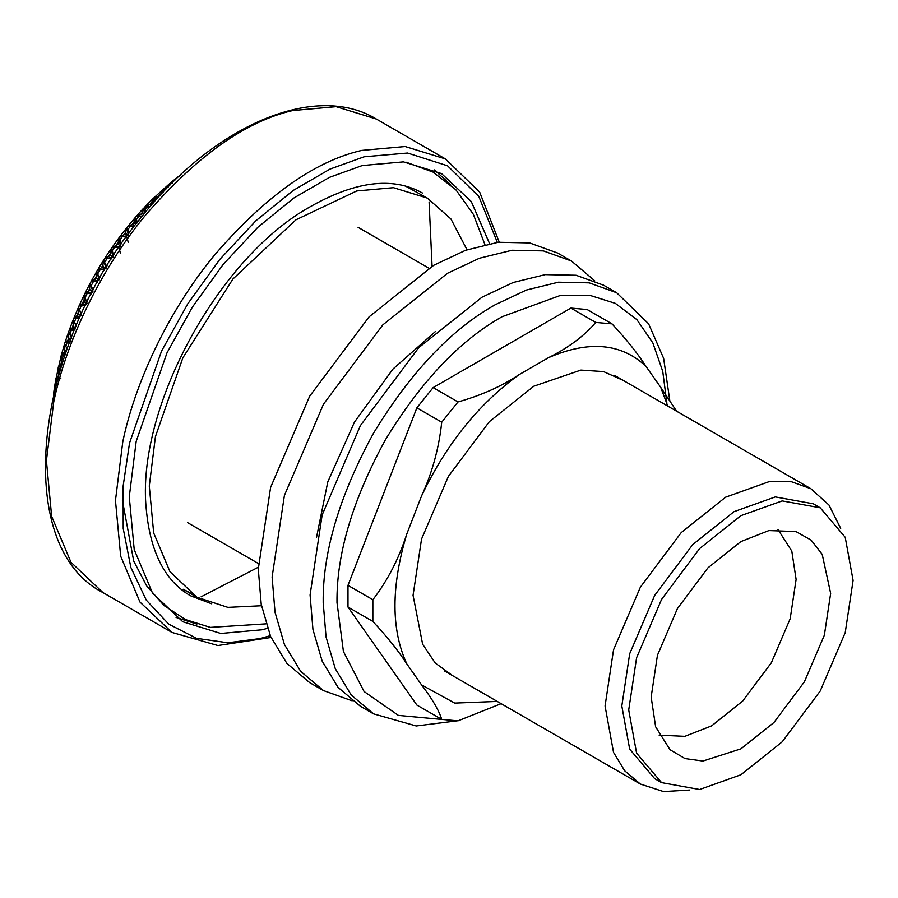 <?xml version="1.0" encoding="UTF-8"?>
<svg xmlns="http://www.w3.org/2000/svg" width="898" height="898" viewBox="0 0 898 898"><rect width="100%" height="100%" fill="white"/><g stroke="black" fill="none" stroke-linecap="round" stroke-linejoin="round"><path stroke-width="1.35" d="M689.619 790.049L663.555 791.576L640.375 784.055L624.716 770.832L613.525 752.356L605.061 705.996L613.525 649.871L640.375 587.169L681.245 532.57L725.629 497.178L770.013 481.328L791.598 481.777L810.883 488.725L828.989 505.046L840.696 528.383M777.926 529.427L791.8 551.103L796.111 579.423L790.173 618.801L771.348 662.78L742.668 701.091L711.542 725.921L684.848 736.338L659.143 735.17M651.151 697.028L657.448 655.248L677.44 608.563L707.871 567.918L740.906 541.573L768.913 530.572L795.965 531.571L811.13 540.125L822.209 554.369L830.661 593.387L824.364 635.178L804.372 681.851L773.941 722.497L740.906 748.853L702.887 761.044L685.006 758.574L670.02 749.718L655.63 726.785L651.151 697.028M628.712 709.981L636.592 657.751L661.568 599.404L699.609 548.599L740.906 515.654L782.203 500.916L820.233 507.797L845.22 537.296L853.1 580.434L845.22 632.675L820.233 691.011L782.203 741.827L740.906 774.761L699.609 789.51L661.568 782.618L636.592 753.13L628.712 709.981M661.568 782.618L654.664 778.633L629.678 749.145L621.809 705.996L629.678 653.766L654.664 595.419L692.706 544.615L734.003 511.669L775.3 496.92L813.33 503.812L820.233 507.797M373.546 713.854L360.435 706.288L338.097 687.43L322.146 661.085L312.942 629.453L310.079 594.981L322.146 514.947L360.424 425.54L418.715 347.683L481.99 297.216L513.274 282.466L545.277 274.62L576.067 275.259L603.557 285.171L616.679 292.748L589.189 282.836L558.388 282.197L526.396 290.043L495.112 304.792C451.234 329.443 410.712 372.221 373.546 433.117C339.388 495.752 322.606 552.236 323.19 602.558L326.064 637.03L335.268 668.662L351.219 695.007L373.546 713.854L416.234 725.977L457.071 720.847M623.313 380.438L603.557 371.592L580.905 370.088L533.771 386.23L489.343 421.678L448.416 476.344L421.532 539.114L413.058 595.318L422.632 644.214L435.272 663.072L452.805 675.756M667.764 406.098L660.737 387.352L645.976 366.362C621.382 343.126 588.908 340.23 548.532 357.651L519.01 374.702C478.645 403.887 446.16 444.297 421.566 495.921L406.805 533.962C391.034 586.383 391.034 629.689 406.805 663.891L421.566 684.893L454.702 703.1L497.256 701.428M501.14 703.673L457.991 720.858L441.726 719.399L416.863 705.053L347.986 607.059L347.986 585.373L416.863 407.849L433.139 387.61L570.892 308.07L587.157 309.529L612.021 323.875C626.658 339.68 637.984 353.834 645.976 366.362M441.726 719.399C438.987 710.475 432.275 698.97 421.566 684.893M406.805 663.891C398.813 651.376 387.487 637.21 372.85 621.416L372.85 599.718C387.487 580.759 398.813 558.848 406.805 533.962M421.566 495.921C432.275 472.606 438.987 448.035 441.726 422.195L457.991 401.956C481.328 395.356 501.668 386.275 519.01 374.702M548.532 357.651C568.591 347.638 584.329 335.897 595.744 322.427L612.021 323.875M660.737 387.352L676.587 411.194M457.991 401.956L433.139 387.61M416.863 407.849L441.726 422.195M372.85 599.718L347.986 585.373M570.892 308.07L595.744 322.427M347.986 607.059L372.85 621.416M352.151 700.81L323.471 690.584L309.653 682.615L286.877 663.386L270.601 636.502L261.217 604.231L258.287 569.074L270.601 487.423L309.653 396.231L369.112 316.814L433.667 265.325L465.568 250.284L498.21 242.269L529.629 242.931L557.669 253.045L571.476 261.015L594.678 280.748M323.471 690.584L300.684 671.356L284.419 644.483L275.024 612.2L272.105 577.044L284.419 495.404L323.471 404.201L382.918 324.784L447.473 273.295L479.386 258.254L512.028 250.25L543.436 250.901L571.476 261.015M316.489 537.543L327.792 481.9L354.463 422.105L392.92 369.1L435.451 331.497M261.498 605.746L227.89 607.362L196.931 597.237L169.958 571.656L153.681 532.974L149.281 486.02L155.433 436.608L182.866 357.786L232.896 279.031L295.958 219.797L356.775 190.948L393.47 187.682L427.358 198.11L450.942 218.977L467.016 249.767M267.447 628.342L262.025 629.79L220.829 633.472L182.777 621.753L152.492 593.039L134.217 549.598L129.267 496.875L136.182 441.389L166.983 352.88L192.284 307.251L223.153 264.45L257.805 227.306L293.972 197.942L329.409 177.377L362.264 165.546L403.46 161.876L441.524 173.583L471.259 201.511L489.567 243.616M190.23 592.893L183.125 589.256L196.931 597.237M405.514 186.099L427.358 198.11M196.887 624.088L176.053 617.454M434.43 169.913L450.594 184.64M53.689 393.863L54.026 392.448M55.867 385.051L55.631 380.269L61.109 355.844L63.141 360.334M55.71 379.876L56.956 382.829M58.752 374.545L58.123 367.922L59.672 371.413M60.929 367.26L58.426 366.586L62.13 363.634L61.109 355.844L64.645 343.676L67.047 349.019L64.645 343.676L65.083 342.306C81.572 291.816 107.715 247.152 143.523 208.291L149.988 204.284L151.661 204.138L152.413 199.176L170.699 182.653L175.447 179.712M66.138 351.578L64.768 349.861L64.645 343.676M70.616 339.5L69.337 339.074L68.697 337.547L68.731 331.474L71.739 338.333M68.731 331.474L71.335 337.648M75.511 327.411L73.759 326.76L73.153 325.233L73.344 319.273L76.229 326.019M73.344 319.273L76.049 326.12M81.651 315.714L78.71 314.48L78.137 312.964L78.463 307.138L81.336 314.177M78.463 307.138L81.19 314.491M85.344 305.69L85.95 304.456M84.075 295.116L87.05 303.636L84.154 302.289L84.075 295.116L86.893 302.525M91.282 293.882L90.99 292.995L92.921 291.682L90.081 290.234L89.587 288.729L90.159 283.24L92.763 289.538L92.921 291.682L90.159 283.24M97.624 282.107L97.31 281.085L99.251 279.918L96.456 278.358L96.681 271.566L99.207 277.695L99.251 279.918L96.681 271.566M104.359 270.41L104.056 269.4L106.009 268.379L103.281 266.706L102.855 265.247L103.618 260.139L106.087 266.089L106.009 268.379L103.618 260.139M111.464 258.86L111.229 257.995L113.159 257.109L110.499 255.335L110.937 249.015L112.272 250.688L113.361 254.763L113.159 257.109L110.937 249.015M118.929 247.478L119.524 246.602M120.467 253.359L119.232 248.645M118.626 238.217L120.691 246.164L118.098 244.29L118.626 238.217L120.006 239.766L120.904 244.582M128.246 242.482L127.011 237.499M128.571 235.568L126.046 233.603L125.709 232.223L126.652 227.8L128.066 229.226L128.998 233.199M126.652 227.8L128.234 234.243M135.609 224.421L134.004 221.974L134.969 217.81L136.44 219.101L137.315 222.906M134.969 217.81L136.316 223.512M143.702 214.252L142.569 212.175L143.545 208.269L145.083 209.447L145.633 211.928M143.545 208.269L144.645 213.107M144.567 207.191L152.368 199.233L153.962 200.276L154.299 201.837M152.368 199.233L153.21 203.071M157.913 197.807L153.356 198.256L160.663 195.315L161.371 190.724L163.155 192.161M161.371 190.724L161.966 193.429M169.61 185.852L170.553 182.788L172.293 183.596M179.129 176.199L180.285 175.121M54.239 391.528L54.935 388.722M60.817 378.541L57.539 379.618L55.945 378.552L58.291 376.127M55.945 378.552L57.775 377.968M58.426 366.586L61.446 365.621M65.038 354.732L63.208 355.316L61.468 354.497L65.464 351.387M61.468 354.497L65.565 353.206M70.538 341.88L66.89 343.025L65.071 342.318L69.337 339.074M65.071 342.329L70.123 340.769M74.882 329.566L71.11 330.711L69.225 330.116L73.759 326.76M69.225 330.116L75.106 328.365M79.754 317.275L75.859 318.408L73.894 317.926L78.71 314.48M73.894 317.926L80.483 316.04M85.13 305.073L81.123 306.173L79.069 305.803L84.154 302.289M79.069 305.803L87.05 303.636M86.769 301.571L87.465 301.391M90.99 292.995L84.726 293.781L90.081 290.234M84.726 293.781L92.921 291.682M92.763 289.538L93.695 289.302M97.31 281.085L90.855 281.927L96.456 278.358M90.855 281.927L99.251 279.918M99.207 277.695L100.25 277.448M104.056 269.4L97.422 270.287L103.281 266.706M97.422 270.287L106.009 268.379M106.087 266.089L107.098 265.864M111.229 257.995L104.404 258.893L110.499 255.335M104.404 258.893L113.159 257.109M113.361 254.763L114.214 254.594M118.772 246.894L111.779 247.792L118.098 244.29M111.779 247.792L120.691 246.164M126.674 236.152L119.501 237.038L126.046 233.603M119.501 237.038L127.101 235.804M134.891 225.813L127.561 226.666L134.318 223.321M127.561 226.666L134.655 225.667M142.243 216.048L135.901 216.721L142.861 213.488M135.901 216.721L142.311 215.969M150.067 206.686L144.814 207.214M165.76 189.433L162.392 189.815L168.162 187.11M173.527 181.587L171.608 181.901M441.928 719.444L398.431 715.414L364.094 691.527L343.418 651.477L336.997 602.558C336.436 554.257 352.544 500.04 385.332 439.919C421.005 381.47 459.899 340.409 502.016 316.747L560.678 295.33L589.414 295.206L615.366 303.378L636.895 319.654L652.846 342.935L662.746 371.379L666.832 402.888M292.602 110.555L336.133 106.671L376.352 119.041C314.502 81.437 212.725 125.843 139.83 219.045C33.26 347.324 11.427 545.872 102.956 592.579L70.953 562.238L51.646 516.35L46.415 460.64L53.723 402.012C65.543 344.652 98.286 272.184 145.622 215.06C196.336 156.331 245.334 121.499 292.602 110.555M429.087 201.938L432.073 266.257M258.298 567.233L201.107 596.811M376.352 119.041L445.397 158.912L405.178 146.531L361.647 150.415C314.379 161.359 265.381 196.202 214.667 254.92C167.331 312.044 134.588 384.512 122.768 441.872L115.46 500.5L120.691 556.21L139.998 602.098L172.001 632.45L102.956 592.579M270.264 635.694L260.139 638.557L227.778 642.788L196.572 638.343L168.689 624.121L146.251 600.089L130.85 567.457L123.217 528.529L123.127 486.121L129.537 443.04L161.505 351.185L187.761 303.838L219.797 259.421L255.75 220.886L293.287 190.398L330.06 169.06L364.15 156.791L407.58 153.03L447.552 165.804L478.825 196.438L497.335 242.381M58.213 376.15L58.606 374.264M59.347 370.773L60.087 367.529M60.929 364.027L61.401 362.119M62.321 358.594L63.208 355.316M64.207 351.78L64.768 349.861M65.846 346.314L66.89 343.025M68.046 339.478L68.697 337.547M69.932 334L71.11 330.711M72.424 327.164L73.153 325.233M74.545 321.697L75.859 318.408M77.329 314.872L78.137 312.964M79.675 309.44L81.123 306.173M82.739 302.671L83.626 300.774M85.299 297.294L86.882 294.061M88.621 290.604L89.587 288.729M91.394 285.295L93.1 282.118M94.975 278.717L96.007 276.876M97.938 273.497L99.757 270.388M101.755 267.054L102.855 265.247M104.909 261.947L106.84 258.905M108.95 255.661L110.106 253.898M112.272 250.688L114.304 247.736M116.527 244.582L117.739 242.875M120.006 239.766L122.128 236.915M124.44 233.862L125.709 232.223M128.066 229.226L130.277 226.476M132.68 223.546L134.004 221.974M136.44 219.101L138.73 216.474M141.21 213.679L142.569 212.175M145.083 209.447L147.44 206.944M149.988 204.284L151.38 202.869M153.962 200.276L156.375 197.919M158.98 195.416L160.405 194.08M163.043 191.656L165.501 189.444M358.044 227.284L428.862 268.176M614.748 375.487L810.883 488.725M187.536 522.614L258.355 563.495M444.241 670.817L640.375 784.055M669.762 400.385L663.633 358.347L648.614 323.808L616.679 292.748M445.397 158.912L479.678 192.116L499.254 242.157M271.016 637.468L217.911 645.539L172.001 632.45M53.465 394.828L53.79 392.202M53.846 391.719L54.003 390.596M54.071 390.136L55.631 380.269M171.922 181.654L179.656 175.57M180.06 175.267L180.958 174.605M122.375 500.197L133.712 561.082L146.565 585.743L163.986 605.51L185.516 619.586L210.3 627.399L265.954 623.852M484.92 244.57L473.369 214.364L455.915 189.826L433.061 172.102L405.84 162.111M422.812 193.227C392.538 176.064 353.913 181.194 306.925 208.628C215.486 261.599 135.901 411.104 146.284 509.323C150.303 552.236 165.019 581.04 190.432 595.733L211.703 603.815"/></g></svg>
